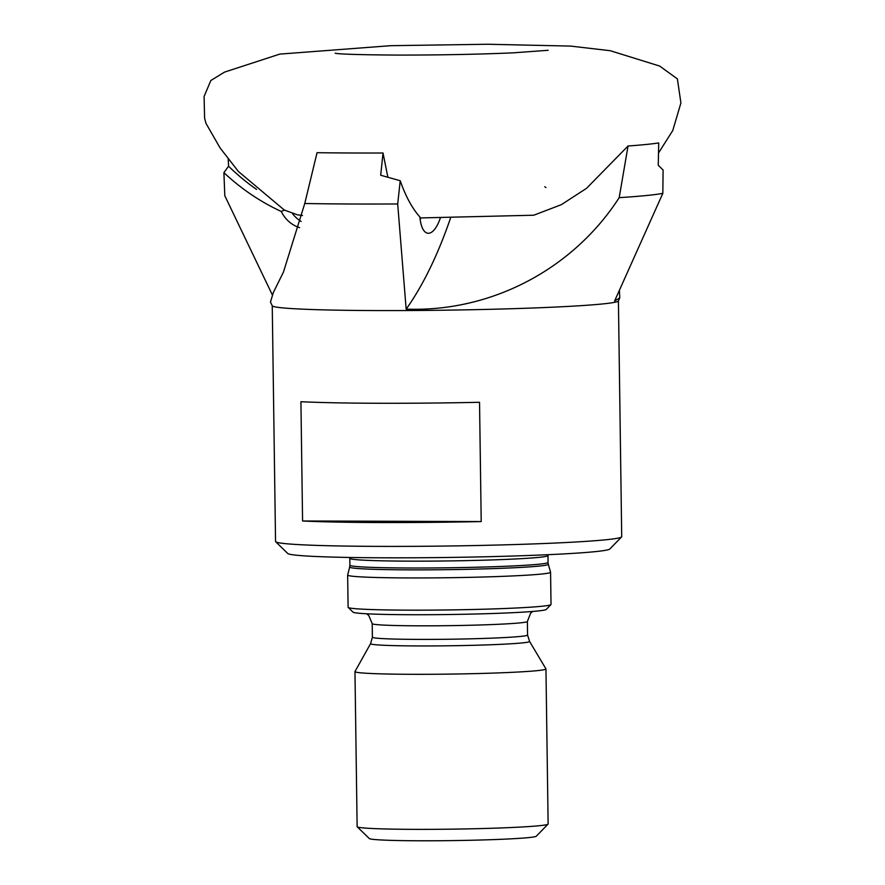 <?xml version="1.0" encoding="UTF-8"?>
<svg xmlns="http://www.w3.org/2000/svg" width="885" height="885" viewBox="0 0 885 885"><rect width="100%" height="100%" fill="white"/><g stroke="black" fill="none" stroke-linecap="round" stroke-linejoin="round"><path stroke-width="1.33" d="M272.281 294.771L224.801 195.74L223.905 172.641L228.573 166.225L228.23 159.267M380.694 175.241L383.028 153.005A223.839 8.972 179.2 0 1 357.098 153.005A223.839 8.972 179.2 0 1 317.051 152.696L304.761 203.506A223.839 8.972 -0.8 0 0 397.697 203.959L400.23 180.728L380.694 175.241M658.263 165.274L658.706 142.927A223.839 8.972 179.2 0 1 628.051 146.003L619.19 197.665A223.839 8.972 -0.8 0 0 649.557 195.198A223.839 8.972 -0.8 0 0 662.832 193.328L663.086 169.986L658.263 165.274M228.573 166.225A214.878 194.8 -112.8 0 0 256.55 189.423M292.614 213.761A29.847 27.059 -112.8 0 0 301.166 221.46M387.829 177.089L383.028 153.005M420.198 219.646A29.847 11.527 97.8 0 0 420.895 217.942M304.761 203.506L283.454 272.071L273.365 292.47L270.467 302.039L272.281 305.79A173.106 6.936 -0.8 0 0 412.189 310.513A173.106 6.936 -0.8 0 0 604.433 303.754A173.106 6.936 -0.8 0 0 618.394 300.955L619.765 297.902L614.599 301L662.832 193.328M619.765 297.902L619.411 290.269M450.686 217.588A272.779 105.326 -82.2 0 1 406.16 309.13C491.739 312.305 573.414 268.73 619.19 197.665M419.999 217.942L533.755 215.221L561.322 204.678L586.523 188.339L628.051 146.003M400.23 180.728A214.878 82.969 97.8 0 0 419.91 217.024A29.847 11.527 97.8 0 0 427.787 233.231A29.847 11.527 97.8 0 0 440.409 217.732M406.16 309.13L397.697 203.959M223.905 172.641A214.878 194.8 -112.8 0 0 281.253 211.46A29.847 27.059 -112.8 0 0 299.617 227.644M272.248 305.723L275.545 541.476A173.106 6.936 -0.8 0 0 275.689 541.753A173.106 6.936 -0.8 0 0 417.3 546.322A173.106 6.936 -0.8 0 0 607.73 539.573A173.106 6.936 -0.8 0 0 621.58 536.929A173.106 6.936 -0.8 0 0 621.712 536.642L618.416 300.889M479.537 402.288L481.208 521.564A173.106 6.936 179.2 0 1 302.581 520.988L300.922 401.713A173.106 6.936 -0.8 0 0 479.537 402.288M275.689 541.753L287.78 553.501A161.159 6.46 -0.8 0 0 419.623 557.749A161.159 6.46 -0.8 0 0 596.921 551.466A161.159 6.46 -0.8 0 0 609.82 548.999L621.58 536.929M529.551 641.393A79.506 3.186 -0.8 0 1 523.146 642.82A79.506 3.186 -0.8 0 1 433.219 645.928A79.506 3.186 -0.8 0 1 370.594 643.616A79.506 3.186 -0.8 0 0 370.594 643.616L354.996 671.505A95.503 3.828 -0.8 0 0 354.962 671.593L357.131 826.645A95.503 3.828 -0.8 0 0 357.208 826.8L369.299 838.549A83.566 3.352 -0.8 0 0 437.666 840.75A83.566 3.352 -0.8 0 0 529.595 837.498A83.566 3.352 -0.8 0 0 536.288 836.214L548.047 824.134A95.503 3.828 -0.8 0 0 548.125 823.979L545.957 668.927A95.503 3.828 -0.8 0 0 545.923 668.839L529.551 641.393A79.506 3.186 -0.8 0 0 529.54 641.382L527.571 635.021L527.383 621.458L530.635 613.172L532.726 611.447M357.208 826.8A95.503 3.828 -0.8 0 0 435.343 829.322A95.503 3.828 -0.8 0 0 540.403 825.605A95.503 3.828 -0.8 0 0 548.047 824.134M354.962 671.593A95.503 3.828 -0.8 0 0 431.294 674.281A95.503 3.828 -0.8 0 0 538.246 670.542A95.503 3.828 -0.8 0 0 545.957 668.927M347.65 575.062L348.104 607.276A101.476 4.071 -0.8 0 0 348.181 607.431L353.015 612.132A96.697 3.872 -0.8 0 0 432.123 614.688A96.697 3.872 -0.8 0 0 538.5 610.915A96.697 3.872 -0.8 0 0 546.244 609.433L550.946 604.599A101.476 4.071 -0.8 0 0 551.023 604.444L550.57 572.23A101.476 4.071 179.2 0 1 550.57 572.23A101.476 4.071 179.2 0 1 542.383 573.956A101.476 4.071 179.2 0 1 428.749 577.916A101.476 4.071 179.2 0 1 347.65 575.062A101.476 4.071 179.2 0 1 347.65 575.018L349.686 566.997A99.33 3.982 -0.8 0 0 428.539 569.84A99.33 3.982 -0.8 0 0 540.292 565.957A99.33 3.982 -0.8 0 0 548.313 564.232L550.57 572.186M348.181 607.431A101.476 4.071 -0.8 0 0 431.194 610.119A101.476 4.071 -0.8 0 0 542.826 606.159A101.476 4.071 -0.8 0 0 550.946 604.599M281.253 211.46L284.428 210.121M481.208 521.564L302.581 520.988M370.605 643.605L372.397 637.189A77.592 3.109 -0.8 0 0 434.413 639.379A77.592 3.109 -0.8 0 0 521.309 636.337A77.592 3.109 -0.8 0 0 527.571 635.021M372.397 637.189L372.209 623.626A77.592 3.109 -0.8 0 0 434.225 625.806A77.592 3.109 -0.8 0 0 521.121 622.774A77.592 3.109 -0.8 0 0 527.383 621.458M349.686 566.997L349.896 565.194A99.087 3.971 -0.8 0 0 429.092 567.971A99.087 3.971 -0.8 0 0 540.049 564.099A99.087 3.971 -0.8 0 0 548.047 562.417L547.992 554.696M349.896 565.194L349.807 558.335A99.087 3.971 -0.8 0 0 428.993 561.123A99.087 3.971 -0.8 0 0 539.95 557.251A99.087 3.971 -0.8 0 0 547.959 555.57M372.209 623.626L368.724 615.429L366.578 613.77M548.313 564.232L548.047 562.417M349.807 558.335L349.741 557.473M548.191 50.29L512.703 52.868C477.159 54.383 438.374 55.124 396.336 55.08C359.277 54.793 338.878 54.162 335.172 53.211L335.293 53.233M302.515 215.486L297.448 214.834L284.273 210.022L238.386 171.469L220.088 147.95L205.962 123.336L204.579 117.971L204.092 96.465L210.851 80.502L224.491 72.127L279.793 54.107L390.606 45.688L487.878 44.25L570.571 46.086L610.263 50.711L659.701 66.076L677.39 78.898L680.908 102.959L672.766 130.515L658.506 153.028M545.912 187.543L544.773 186.691"/></g></svg>
